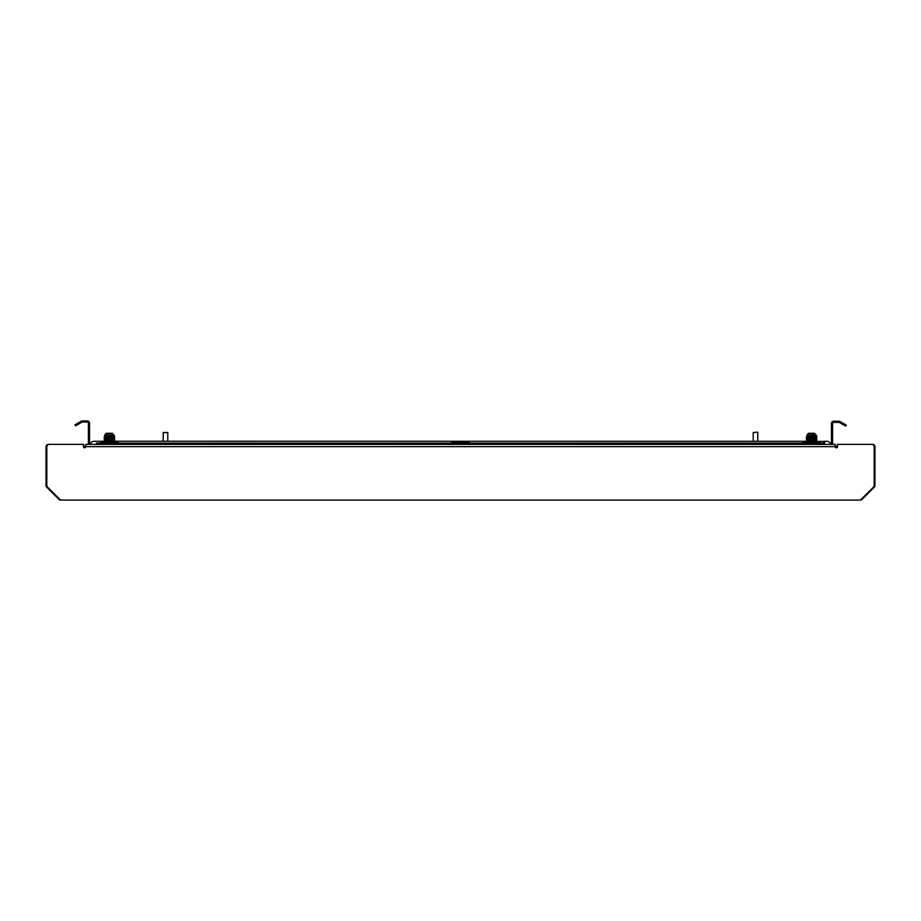 <?xml version="1.0" encoding="UTF-8"?>
<svg xmlns="http://www.w3.org/2000/svg" width="921" height="921" viewBox="0 0 921 921"><rect width="100%" height="100%" fill="white"/><g stroke="black" fill="none" stroke-linecap="round" stroke-linejoin="round"><path stroke-width="1.38" d="M837.546 445.016A2.291 2.291 0 0 0 836.786 446.72L836.786 447.733M59.416 498.963L58.979 499.401A2.291 2.291 0 0 0 60.59 500.08L860.41 500.08A2.291 2.291 0 0 0 862.021 499.401L874.282 487.151A2.291 2.291 0 0 0 874.95 485.528L874.95 446.72A2.291 2.291 0 0 0 872.659 444.429L872.337 444.429M58.979 499.401L46.718 487.151A2.291 2.291 0 0 1 46.05 485.528L46.05 446.72A2.291 2.291 0 0 1 48.341 444.429L48.663 444.429M83.454 445.016A2.291 2.291 0 0 1 84.214 446.72L84.214 447.733M83.454 444.359L49.25 444.359L83.454 444.359L83.454 446.65A1.14 1.14 0 0 0 84.594 447.79A1.14 1.14 0 0 0 85.745 446.65L85.745 444.359L835.255 444.359L835.255 446.65A1.14 1.14 0 0 0 836.406 447.79A1.14 1.14 0 0 0 837.546 446.65L837.546 444.359L871.75 444.359A2.441 2.441 0 0 1 874.19 446.8L874.19 485.344A2.441 2.441 0 0 1 873.476 487.071L861.181 499.366A2.441 2.441 0 0 1 859.454 500.08L61.546 500.08A2.441 2.441 0 0 1 59.819 499.366L47.524 487.071A2.441 2.441 0 0 1 46.81 485.344L46.81 446.8A2.441 2.441 0 0 1 49.25 444.359M807.015 434.816L807.015 436.347L816.179 435.783L816.179 434.816L807.015 434.816L808.546 433.296L814.648 433.296L816.179 435.783L814.291 435.944L816.8 436.128L814.291 435.944M808.362 437.348L816.179 436.635L811.436 436.347L816.179 436.635L816.789 437.268L814.291 437.095M810.63 436.957L806.405 436.704L811.424 436.07M806.405 437.993L816.179 436.922L806.405 437.843L814.291 438.235M808.914 439.329L816.789 438.58L816.167 438.937L816.8 439.559L814.291 439.386L816.179 438.926L808.362 439.639M807.015 438.35L808.362 438.5M808.914 440.468L814.291 440.526M814.291 439.904L807.026 439.778L816.179 439.213M807.015 440.641L806.405 441.435L807.026 441.804L826.862 441.309A3.914 3.914 0 0 0 823.547 443.139M812.564 438.315L816.179 438.062L814.291 437.613M808.914 441.101L816.179 441.205L816.8 441.85L814.291 441.677M816.397 440.791L812.564 440.606M810.63 440.031L816.8 439.57L816.179 441.217M808.914 437.038L816.789 436.289L812.564 436.024L816.8 436.278L816.179 436.922M104.821 434.816L104.821 436.347L113.985 435.783L113.985 434.816L104.821 434.816L106.352 433.296L112.454 433.296L113.985 435.783L112.086 435.944L114.595 436.128L112.086 435.944M106.157 437.348L113.985 436.635L109.242 436.347L113.985 436.635L114.595 437.268L112.086 437.095M108.436 436.957L104.2 436.704L109.219 436.07M104.2 437.993L113.985 436.922L104.2 437.843L112.086 438.235M106.709 439.329L114.595 438.58L113.974 438.937L114.595 439.559L112.086 439.386L113.985 438.926L106.157 439.639M104.821 438.35L106.157 438.5M106.709 440.468L112.086 440.526M112.086 439.904L104.821 439.778L113.985 439.213M104.821 440.641L104.2 441.435L104.833 441.804L113.985 441.217L806.405 441.309M110.37 438.315L113.985 438.062L112.086 437.613M106.709 441.101L113.974 441.205L114.595 441.85L112.086 441.677M114.204 440.791L110.37 440.606M108.436 440.031L114.595 439.57L113.985 441.217M106.709 437.038L114.595 436.289L110.37 436.024L114.595 436.278L113.985 436.922M112.638 441.355L108.436 441.182M104.821 441.792L113.985 441.504M104.211 437.843L113.985 437.786M114.595 438.419L104.2 438.995L113.985 438.062M104.821 440.929L113.985 440.353M111.556 442.068L114.595 441.861L113.974 442.368M104.211 441.274L114.595 440.71M108.436 440.399L104.603 440.215M108.436 439.248L104.603 439.075M104.833 436.335L113.974 436.646M114.204 441.93L110.37 441.746M104.2 441.435L114.595 440.871M104.2 440.284L114.595 439.72M104.2 438.995L104.833 439.513M814.843 441.355L810.63 441.182M807.015 441.792L816.179 441.504M806.405 437.843L816.179 437.786M816.789 438.419L806.405 438.995L816.179 438.062M807.015 440.929L816.179 440.353M813.761 442.068L816.8 441.861L816.167 442.368M806.405 441.274L816.8 440.71M810.63 440.399L806.796 440.215M810.63 439.248L806.796 439.075M807.026 436.335L816.167 436.646M816.397 441.93L812.564 441.746M806.405 441.435L816.789 440.871M806.405 440.284L816.789 439.72M806.405 438.995L807.026 439.513M806.405 436.865L807.026 437.222L806.405 436.853M469.94 443.139L468.513 442.068L452.487 442.068L451.06 443.139M802.156 443.139L803.584 442.068L819.609 442.068L821.037 443.139M118.844 443.139L117.416 442.068L101.391 442.068L99.963 443.139M81.819 422.221L75.568 425.836L74.992 424.846L81.255 421.231L82.096 422.106L81.808 421.001A2.291 2.291 0 0 1 82.395 420.92L87.265 420.92A2.291 2.291 0 0 1 89.556 423.211L89.556 443.208A1.14 1.14 0 0 0 90.695 444.359M88.715 444.359A2.291 2.291 0 0 1 88.404 443.208L88.404 423.211A1.14 1.14 0 0 0 87.265 422.071L82.395 422.071A1.14 1.14 0 0 0 82.096 422.106M832.596 423.522L832.596 425.813L831.444 425.813L831.444 423.522L832.596 423.522A1.14 1.14 0 0 1 833.735 422.371L838.904 422.371A1.14 1.14 0 0 1 839.204 422.417L840.056 421.53L839.204 422.417M839.503 421.311A2.291 2.291 0 0 0 838.904 421.231L833.735 421.231A2.291 2.291 0 0 0 831.444 423.522M832.285 444.359A2.291 2.291 0 0 0 832.596 443.208L832.596 425.813M824.571 444.359L824.571 443.139L96.429 443.139L96.429 444.359M830.305 444.359A1.14 1.14 0 0 0 831.444 443.208L831.444 425.813M88.404 423.522L89.556 423.522M840.056 421.53L846.307 425.145L845.743 426.135L839.48 422.532M830.673 444.302A3.914 3.914 0 0 0 826.862 441.309A3.914 3.914 0 0 1 830.673 444.302M90.327 444.302A3.914 3.914 0 0 1 94.138 441.309A3.914 3.914 0 0 0 90.327 444.302A3.914 3.914 0 0 1 94.138 441.309L101.391 441.309L101.391 442.068M757.407 432.145L753.205 432.525L757.407 432.145M753.205 441.309L753.205 432.525M757.787 441.309L757.787 432.525M163.213 432.525L167.795 432.525L163.213 432.525L163.213 441.309M835.255 446.65L85.745 446.65M89.556 425.813L88.404 425.813M819.609 442.068L819.609 441.309M816.789 436.128L816.167 435.771L816.8 436.278M114.595 436.128L113.974 435.771L114.595 436.278M104.833 442.068L104.211 442.425M807.026 442.068L806.405 442.425M104.2 441.309L101.391 441.309M167.795 441.309L167.795 432.525"/></g></svg>
